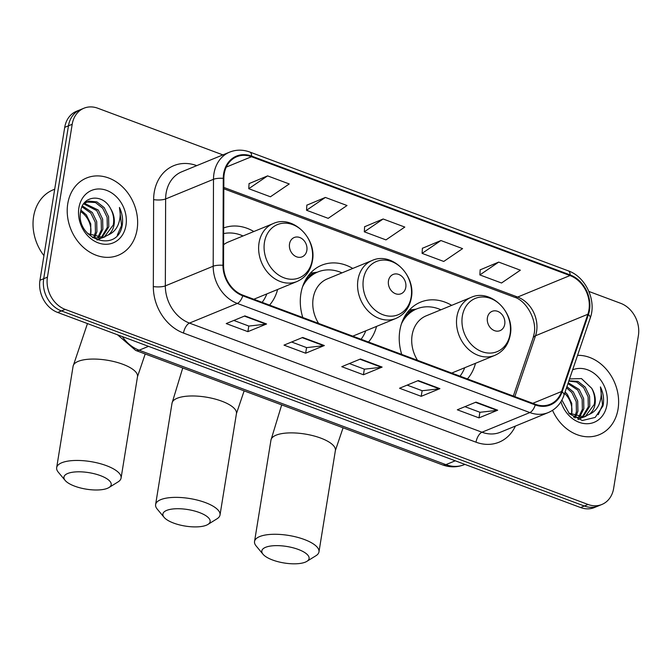 <?xml version="1.0" encoding="UTF-8"?>
<svg xmlns="http://www.w3.org/2000/svg" width="672" height="672" viewBox="0 0 672 672"><rect width="100%" height="100%" fill="white"/><g stroke="black" fill="none" stroke-linecap="round" stroke-linejoin="round"><path stroke-width="1.01" d="M451.702 305.357A46.116 37.54 67.7 0 0 420.596 302.14A46.116 37.54 67.7 0 0 399.84 330.515A46.116 37.54 67.7 0 0 401.722 354.421M467.426 378.932A46.116 37.54 67.7 0 0 475.507 363.3M352.766 268.439A46.116 37.54 67.7 0 0 321.661 265.23A46.116 37.54 67.7 0 0 300.905 293.605A46.116 37.54 67.7 0 0 302.778 317.512M368.491 342.023A46.116 37.54 67.7 0 0 376.564 326.39M269.548 305.113A46.116 37.54 67.7 0 0 277.62 289.472M253.823 231.529A46.116 37.54 67.7 0 0 223.684 227.942M222.886 154.896L97.776 108.226A26.099 21.252 67.7 0 0 83.95 108.217L76.465 111.292A26.099 21.252 67.7 0 0 64.722 127.352L39.959 280.249A26.099 21.252 67.7 0 0 57.708 312.472L580.583 507.545A26.099 21.252 67.7 0 0 594.409 507.545L598.147 506.008A26.099 21.252 67.7 0 1 584.321 506.008A26.099 21.252 67.7 0 0 598.147 506.008L601.885 504.47A26.099 21.252 67.7 0 0 613.637 488.41L638.4 335.521A26.099 21.252 67.7 0 0 620.642 303.299L588.916 291.455M83.95 108.217A26.099 21.252 67.7 0 0 72.198 124.286L47.435 277.175L43.697 278.712A26.099 21.252 67.7 0 0 61.454 310.934L584.321 506.008L61.454 310.934A26.099 21.252 67.7 0 1 43.697 278.712L68.46 125.815L43.697 278.712L39.959 280.249M80.212 109.754A26.099 21.252 67.7 0 0 68.46 125.815A26.099 21.252 67.7 0 1 80.212 109.754M67.763 203.692A41.765 34.003 67.7 0 0 81.362 245.423A41.765 34.003 67.7 0 0 118.289 255.259A41.765 34.003 67.7 0 0 137.088 229.555A41.765 34.003 67.7 0 0 123.488 187.832A41.765 34.003 67.7 0 0 86.562 177.996A41.765 34.003 67.7 0 0 67.763 203.692A41.765 34.003 67.7 0 0 81.362 245.423A41.765 34.003 67.7 0 0 118.289 255.259A41.765 34.003 67.7 0 0 137.088 229.555A41.765 34.003 67.7 0 0 123.488 187.832A41.765 34.003 67.7 0 0 86.562 177.996A41.765 34.003 67.7 0 0 67.763 203.692M552.535 410.34A41.765 34.003 67.7 0 0 599.273 434.7A41.765 34.003 67.7 0 0 618.072 409.004A41.765 34.003 67.7 0 0 577.559 355.345A41.765 34.003 67.7 0 1 618.072 409.004A41.765 34.003 67.7 0 1 599.273 434.7A41.765 34.003 67.7 0 1 552.535 410.34M224.23 173.855A27.838 22.663 -112.3 0 1 236.762 156.727A27.838 22.663 -112.3 0 1 251.504 156.727L569.999 275.554A27.838 22.663 -112.3 0 1 587.857 314.261L561.582 391.499A27.838 22.663 -112.3 0 1 550.124 404.292A27.838 22.663 -112.3 0 1 535.374 404.284L242.861 295.159A27.838 22.663 -112.3 0 1 223.549 265.381L223.852 178.458A27.838 22.663 -112.3 0 1 224.23 173.855M223.65 173.645A28.535 23.234 67.7 0 0 223.264 178.357L222.961 265.289A28.535 23.234 67.7 0 0 242.76 295.798L535.265 404.93A28.535 23.234 67.7 0 0 562.128 391.818L588.412 314.588A28.535 23.234 67.7 0 0 570.1 274.907L251.614 156.089A28.535 23.234 67.7 0 0 223.65 173.645M498.691 262.097L479.858 274.924L501.522 283.004L520.355 270.186L498.691 262.097L480.178 269.842M440.916 240.542L422.083 253.369L443.747 261.45L462.58 248.623L440.916 240.542L422.402 248.287M267.59 175.879L248.758 188.698L270.421 196.787L289.254 183.96L267.59 175.879L249.068 183.624M325.366 197.434L306.533 210.26L328.196 218.341L347.029 205.514L325.366 197.434L306.844 205.178M383.141 218.988L364.308 231.815L385.972 239.896L404.804 227.069L383.141 218.988L364.627 226.733M47.435 277.175A26.099 21.252 67.7 0 0 65.192 309.397L588.059 504.47A26.099 21.252 67.7 0 0 601.885 504.47M497.683 410.197L478.985 417.875L457.321 409.794L476.011 402.116L497.683 410.197A6.964 3.226 -69.5 0 1 497.045 410.365L475.499 402.326M324.349 345.534L305.659 353.212L283.996 345.131L302.686 337.453L324.349 345.534A6.964 3.226 -69.5 0 1 323.719 345.702L302.173 337.663M266.574 323.98L247.884 331.657L226.22 323.576L244.91 315.899L266.574 323.98A6.964 3.226 -69.5 0 1 265.944 324.148L244.398 316.109M439.908 388.643L421.21 396.32L399.546 388.24L418.236 380.562L439.908 388.643A6.964 3.226 -69.5 0 1 439.27 388.811L417.724 380.772M382.124 367.088L363.434 374.766L341.771 366.685L360.461 359.008L382.124 367.088A6.964 3.226 -69.5 0 1 381.494 367.256L359.948 359.218M363.434 374.766L364.342 369.146M349.373 363.56L364.426 369.18L381.494 367.256M421.21 396.32L422.117 390.709M407.148 385.115L422.201 390.734L439.27 388.811M247.884 331.657L248.791 326.038M233.814 320.452L248.875 326.071L265.944 324.148M305.659 353.212L306.566 347.592M291.589 342.006L306.65 347.626L323.719 345.702M478.985 417.875L479.892 412.264M464.923 406.669L479.976 412.289L497.045 410.365M364.308 231.815L364.636 226.59M306.533 210.26L306.86 205.036M248.758 188.698L249.077 183.481M422.083 253.369L422.411 248.144M479.858 274.924L480.186 269.699M54.701 189.193L53.18 189.823A43.504 35.414 67.7 0 0 33.6 216.586A43.504 35.414 67.7 0 0 43.94 255.654M82.387 205.951L92.316 212.47L96.709 221.558L96.936 231.672L94.819 237.317M81.976 206.833L90.829 213.083L95.231 222.172L95.449 232.285L93.828 237.014M84.311 203.297L98.246 210.034L102.648 219.122L102.866 229.236L98.532 237.913M83.672 203.843L96.76 210.647L101.161 219.736L101.388 229.849L97.642 237.846M83.605 203.902L88.847 201.104L96.911 201.911L104.185 207.598L108.587 216.686L108.805 226.8L101.909 237.712M101.228 238.157L96.961 239.946M86.369 201.995L95.424 202.524L102.698 208.211L107.1 217.3L107.318 227.405L101.094 237.829M100.43 238.325L98.322 239.543M110.67 208.79C103.018 193.166 82.639 195.418 80.69 211.109C74.97 238.224 116.306 253.957 121.993 226.514L122.254 225.17C123.152 219.181 122.22 213.276 119.448 207.455C120.784 213.545 120.322 219.358 118.087 224.893C116.088 229.572 112.854 232.907 108.368 234.898A19.664 16.01 67.7 0 0 114.072 224.633A19.664 16.01 67.7 0 0 110.67 208.79C113.459 214.066 114.324 219.458 113.257 224.969L104.252 237.107M108.368 234.898L103.034 237.468L87.713 233.612M105.008 236.821L101.556 238.081L92.526 237.686M80.892 210.118L86.377 214.914L90.779 224.003L90.636 235.595M90.46 235.494A19.664 16.01 67.7 0 0 90.703 234.234A19.664 16.01 67.7 0 0 82.018 212.562L80.623 211.495M84.412 202.852L87.1 201.667M78.884 207.841A28.367 23.092 67.7 0 0 98.179 242.861A28.367 23.092 67.7 0 0 125.966 225.406A28.367 23.092 67.7 0 0 106.672 190.394A28.367 23.092 67.7 0 0 78.884 207.841M119.448 207.455L121.556 225.448L117.264 235.267M74.718 486.175A23.923 8.358 -170.8 0 0 108.99 487.528A23.923 8.358 -170.8 0 0 100.422 475.625A23.923 8.358 -170.8 0 0 73.046 472.164A23.923 8.358 -170.8 0 0 65.159 480.43A23.923 8.358 -170.8 0 0 74.718 486.175M65.159 480.43L58.313 472.214A32.626 11.399 9.2 0 1 56.666 467.636A32.626 11.399 9.2 0 1 106.403 465.654A32.626 11.399 9.2 0 1 121.078 478.069A32.626 11.399 9.2 0 1 118.079 481.891L108.99 487.528M306.852 250.404A10.441 8.501 67.7 0 0 299.754 237.51A10.441 8.501 67.7 0 0 289.523 243.936A10.441 8.501 67.7 0 0 296.621 256.822A10.441 8.501 67.7 0 0 306.852 250.404M253.831 299.25L296.94 281.543A31.324 25.502 67.7 0 1 269.237 274.168A31.324 25.502 67.7 0 1 259.039 242.869A31.324 25.502 67.7 0 1 273.134 223.6L228.337 241.996A31.324 25.502 67.7 0 0 223.625 244.7M243.029 235.964A41.328 33.642 67.7 0 0 223.658 233.587M262.139 302.35A41.328 33.642 67.7 0 0 266.834 293.908M173.662 523.093A23.923 8.358 -170.8 0 0 207.925 524.437A23.923 8.358 -170.8 0 0 199.366 512.534A23.923 8.358 -170.8 0 0 171.99 509.082A23.923 8.358 -170.8 0 0 164.102 517.339A23.923 8.358 -170.8 0 0 173.662 523.093M164.102 517.339L157.256 509.124A32.626 11.399 9.2 0 1 155.61 504.546A32.626 11.399 9.2 0 1 205.338 502.572A32.626 11.399 9.2 0 1 220.021 514.979A32.626 11.399 9.2 0 1 217.014 518.801L207.925 524.437M405.796 287.314A10.441 8.501 67.7 0 0 398.698 274.428A10.441 8.501 67.7 0 0 388.466 280.846A10.441 8.501 67.7 0 0 395.564 293.74A10.441 8.501 67.7 0 0 405.796 287.314M352.775 336.16L395.875 318.452A31.324 25.502 67.7 0 1 368.18 311.077A31.324 25.502 67.7 0 1 357.974 279.787A31.324 25.502 67.7 0 1 372.078 260.509L327.281 278.914A31.324 25.502 67.7 0 0 313.177 298.183A31.324 25.502 67.7 0 0 318.595 323.408M341.972 272.874A41.328 33.642 67.7 0 0 317.873 271.958A41.328 33.642 67.7 0 0 302.534 286.852M317.873 271.958L316 272.723A41.328 33.642 67.7 0 0 305.113 280.728M361.082 339.259A41.328 33.642 67.7 0 0 365.77 330.817M272.597 560.003A23.923 8.358 -170.8 0 0 306.869 561.355A23.923 8.358 -170.8 0 0 298.309 549.444A23.923 8.358 -170.8 0 0 270.925 545.992A23.923 8.358 -170.8 0 0 263.038 554.257A23.923 8.358 -170.8 0 0 272.597 560.003M263.038 554.257L256.192 546.034A32.626 11.399 9.2 0 1 254.545 541.464A32.626 11.399 9.2 0 1 304.282 539.482A32.626 11.399 9.2 0 1 318.965 551.897A32.626 11.399 9.2 0 1 315.958 555.719L306.869 561.355M504.739 324.232A10.441 8.501 67.7 0 0 497.633 311.338A10.441 8.501 67.7 0 0 487.402 317.764A10.441 8.501 67.7 0 0 494.508 330.649A10.441 8.501 67.7 0 0 504.739 324.232M451.71 373.069L494.819 355.37A31.324 25.502 67.7 0 1 467.116 347.995A31.324 25.502 67.7 0 1 456.918 316.697A31.324 25.502 67.7 0 1 471.022 297.419L426.216 315.823A31.324 25.502 67.7 0 0 412.121 335.093A31.324 25.502 67.7 0 0 417.539 360.326M440.916 309.784A41.328 33.642 67.7 0 0 416.808 308.868A41.328 33.642 67.7 0 0 401.478 323.761M416.808 308.868L414.943 309.641A41.328 33.642 67.7 0 0 404.057 317.638M460.026 376.177A41.328 33.642 67.7 0 0 464.713 367.735M566.908 386.644L573.3 391.919L577.693 401.008L577.92 411.121L575.803 416.766M575.282 417.606L575.005 418.026M566.504 387.836L571.813 392.524L576.215 401.612L576.433 411.726L574.812 416.455M568.226 382.771L579.23 389.483L583.632 398.572L583.85 408.677L579.516 417.362M567.949 383.594L577.744 390.088L582.145 399.176L582.372 409.29L578.626 417.295M568.89 380.806L577.895 381.36L585.169 387.038L589.571 396.127L589.789 406.241L582.893 417.152M582.212 417.606L577.945 419.387M568.806 381.058L576.66 382.074L583.682 387.652L588.084 396.74L588.302 406.854L582.078 417.27M581.414 417.766L579.306 418.992M580.054 418.706L578.172 419.471M561.901 400.05L569.394 413.784L582.33 420.512L595.19 417.43L602.977 405.964L603.238 404.611C604.136 398.622 603.204 392.717 600.432 386.904C601.768 392.986 601.306 398.798 599.071 404.342C597.072 409.013 593.838 412.348 589.352 414.338A19.664 16.01 67.7 0 0 595.056 404.082A19.664 16.01 67.7 0 0 591.654 388.24C594.443 393.506 595.308 398.899 594.241 404.418L585.236 416.548M589.352 414.338L584.018 416.917L568.697 413.053M585.992 416.262L582.54 417.522L573.51 417.127M565.102 391.944L567.361 394.355L571.763 403.444L571.62 415.036M571.444 414.935A19.664 16.01 67.7 0 0 571.687 413.675A19.664 16.01 67.7 0 0 564.614 393.372M560.935 401.722A28.367 23.092 67.7 0 0 585.463 423.688A28.367 23.092 67.7 0 0 606.95 404.855A28.367 23.092 67.7 0 0 597.71 376.513A28.367 23.092 67.7 0 0 572.628 369.835M591.654 388.24L581.482 378.58L569.528 378.941M600.432 386.904L602.54 404.897L598.248 414.708M57.708 312.472L65.192 309.397M64.722 127.352L72.198 124.286M580.583 507.545L588.059 504.47M122.354 336.588A34.801 28.333 67.7 0 0 139.146 350.204L148.52 346.349M442.42 464.848A17.405 8.072 -69.5 0 0 445.889 464.646A34.801 28.333 67.7 0 0 464.327 464.646C457.128 467.477 449.82 467.544 442.42 464.848L135.668 350.414A17.405 8.072 -69.5 0 0 139.146 350.204L445.889 464.646L455.272 460.79M587.857 314.261L535.517 335.765A27.838 22.663 67.7 0 0 536.592 331.422A27.838 22.663 67.7 0 0 517.65 297.049L223.818 187.429M514.811 396.614L535.517 335.765A15.658 6.653 -161.2 0 0 533.089 338.008L534.131 333.766C537.222 319.813 526.008 300.485 514.525 297.234A15.658 7.266 -69.5 0 0 517.65 297.049L569.999 275.554M251.504 156.727L226.271 167.093M515.407 426.073A43.504 35.414 -112.3 0 1 476.011 442.184L183.498 333.06A8.702 4.032 -69.5 0 1 189.47 323.089L237.334 303.433A34.801 28.333 -112.3 0 1 213.192 266.221L213.494 179.298A34.801 28.333 -112.3 0 1 213.965 173.544A34.801 28.333 -112.3 0 1 229.631 152.132L181.768 171.788A34.801 28.333 67.7 0 0 166.102 193.2A34.801 28.333 67.7 0 0 165.64 198.954L165.337 285.877A34.801 28.333 67.7 0 0 189.47 323.089L481.984 432.222A34.801 28.333 67.7 0 0 500.422 432.222L548.276 412.566A34.801 28.333 -112.3 0 1 529.847 412.566L237.334 303.433A8.702 4.032 -69.5 0 0 242.76 295.798M223.264 178.357A8.702 2.293 0.2 0 0 213.494 179.298L165.64 198.954A8.702 2.293 -179.8 0 1 153.628 199.618A43.504 35.414 -112.3 0 1 196.753 165.631M535.265 404.93A8.702 4.032 110.5 0 1 529.847 412.566L481.984 432.222A8.702 4.032 -69.5 0 0 476.011 442.184M562.128 391.818A8.702 3.696 18.8 0 1 563.951 395.329L590.234 318.1C596.736 300.577 585.74 276.805 568.294 270.85L249.799 152.032A8.702 4.032 110.5 0 1 251.614 156.089M183.498 333.06A43.504 35.414 -112.3 0 1 153.325 286.541A8.702 2.293 -179.8 0 0 165.337 285.877L213.192 266.221A8.702 2.293 0.2 0 1 222.961 265.289M588.412 314.588A8.702 3.696 18.8 0 1 590.234 318.1M570.1 274.907A8.702 4.032 -69.5 0 0 568.294 270.85M153.325 286.541L153.628 199.618M561.582 391.499L532.787 403.318M145.202 353.968L137.5 376.681A32.626 11.399 -170.8 0 0 122.825 364.266A32.626 11.399 -170.8 0 0 73.088 366.248L56.666 467.636M312.228 260.123A28.77 23.428 67.7 0 0 292.648 224.599A28.77 23.428 67.7 0 0 264.457 242.306A28.77 23.428 67.7 0 0 284.029 277.822A28.77 23.428 67.7 0 0 312.228 260.123M244.138 390.877L236.443 413.591A32.626 11.399 -170.8 0 0 221.76 401.176A32.626 11.399 -170.8 0 0 172.032 403.158L155.61 504.546M411.163 297.032A28.77 23.428 67.7 0 0 391.591 261.517A28.77 23.428 67.7 0 0 363.401 279.216A28.77 23.428 67.7 0 0 382.973 314.74A28.77 23.428 67.7 0 0 411.163 297.032M316.94 272.336A41.714 33.961 67.7 0 0 307.978 276.108M343.081 427.795L335.387 450.5A32.626 11.399 -170.8 0 0 320.704 438.085A32.626 11.399 -170.8 0 0 270.967 440.068L254.545 541.464M510.107 333.95A28.77 23.428 67.7 0 0 490.535 298.427A28.77 23.428 67.7 0 0 462.336 316.126A28.77 23.428 67.7 0 0 481.916 351.649A28.77 23.428 67.7 0 0 510.107 333.95M415.884 309.246A41.714 33.961 67.7 0 0 406.921 313.026M464.327 464.646L464.94 464.394M135.668 350.414L117.516 334.782M548.276 412.566C555.803 409.324 561.019 403.578 563.951 395.329M249.799 152.032C242.861 149.512 236.141 149.545 229.631 152.132M513.332 396.06L533.089 338.008M514.525 297.234L223.818 188.782M97.591 239.87L99.07 239.257M87.461 323.568L73.088 366.248M137.5 376.681L121.078 478.069M273.134 223.6C292.555 214.418 317.125 238.342 312.404 260.963C310.565 270.892 305.407 277.754 296.94 281.543M182.742 367.97L172.032 403.158M236.443 413.591L220.021 514.979M372.078 260.509C391.499 251.328 416.06 275.251 411.34 297.881C409.508 307.81 404.351 314.664 395.875 318.452M317.31 272.185L310.388 273.16M281.686 404.888L270.967 440.068M335.387 450.5L318.965 551.897M471.022 297.419C490.442 288.246 515.004 312.169 510.283 334.79C508.444 344.719 503.294 351.582 494.819 355.37M416.245 309.103L409.332 310.069"/></g></svg>
